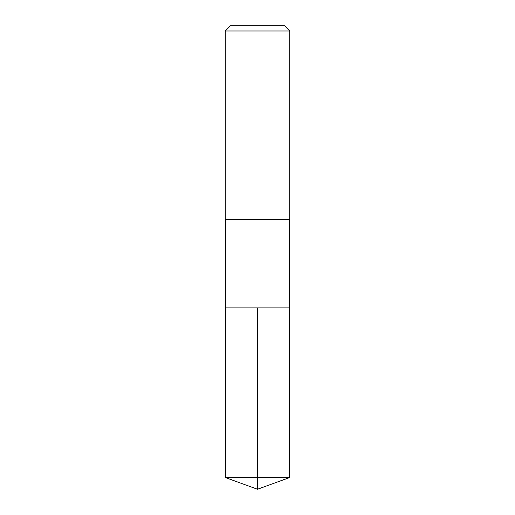 <?xml version="1.0" encoding="UTF-8"?>
<svg xmlns="http://www.w3.org/2000/svg" width="515" height="515" viewBox="0 0 515 515"><rect width="100%" height="100%" fill="white"/><g stroke="black" fill="none" stroke-linecap="round" stroke-linejoin="round"><path stroke-width="0.39" stroke-dasharray="2.58 1.93" d="M289.34 307.88L225.66 307.88L289.34 307.88M289.34 219.615L225.66 219.615M225.255 219.21L289.745 219.21M289.745 30.99L225.255 30.99M230.495 25.75L284.505 25.75M225.66 477.663L257.5 477.663L257.5 307.88M289.34 477.663L257.5 477.663L257.5 489.25"/><path stroke-width="0.77" d="M225.66 307.88L225.66 219.615L289.34 219.615L289.34 307.88L225.66 307.88L257.5 307.88L257.5 477.663L257.5 307.88L289.34 307.88L289.34 477.663L225.66 477.663L225.66 307.88L225.66 477.663L257.5 489.25L257.5 477.663L257.5 489.25L225.66 477.663M289.34 219.615L289.745 219.21L225.255 219.21L225.66 219.615M289.745 30.99L284.505 25.75L230.495 25.75L225.255 30.99L289.745 30.99L289.745 219.21M225.255 30.99L225.255 219.21M257.5 489.25L289.34 477.663"/></g></svg>
